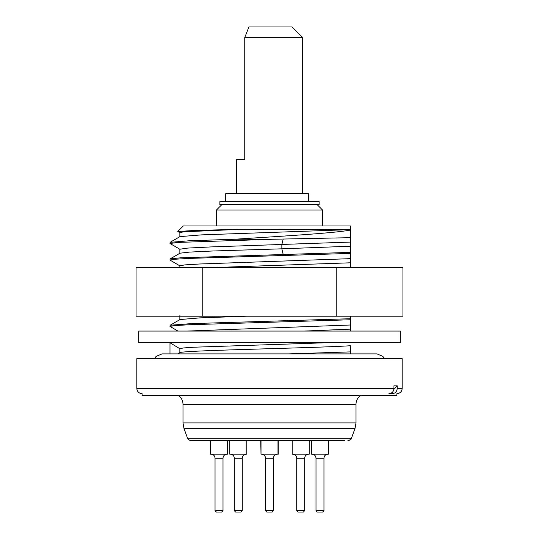 <?xml version="1.0" encoding="UTF-8"?>
<svg xmlns="http://www.w3.org/2000/svg" width="539" height="539" viewBox="0 0 539 539"><rect width="100%" height="100%" fill="white"/><g stroke="black" fill="none" stroke-linecap="round" stroke-linejoin="round"><path stroke-width="0.81" d="M177.964 395.289A10.612 10.612 -90 0 1 182.99 404.311L182.99 422.893L183.947 428.337L355.053 428.337L356.009 422.893L356.009 404.311A10.612 10.612 90 0 1 361.036 395.289M177.809 231.426L183.253 225.976L350.438 225.976L350.438 229.627L239.087 229.378L195.259 230.402L177.87 231.521M154.558 358.664L156.115 356.387L162.023 353.887L376.977 353.887L350.438 353.887L350.438 345.728C315.679 348.1 174.508 350.478 179.858 352.85M350.438 331.067L350.438 316.204M350.438 267.64L350.438 237.679L350.438 252.38L283.211 254.523L281.85 248.823L350.438 246.215M169.987 243.487L170.088 242.328L179.972 236.614L201.66 234.869L350.438 229.627L350.438 237.679L273.01 239.249L177.897 242.429L169.987 243.487L179.979 249.328M179.858 267.64L179.858 265.781L184.911 264.892L199.491 264.002L350.438 258.659L350.438 262.803L211.2 267.64M186.945 331.067L350.438 325.004L350.438 329.14L304.225 331.067M350.438 351.893L288.729 353.887M169.987 353.887L169.987 342.999L170.465 342.743M179.858 352.782L179.858 348.706L169.987 342.743M350.438 253.418L189.101 258.41L174.885 259.239L169.987 260.074L170.088 258.909L180.41 257.817L283.211 254.523M169.987 260.074L179.972 265.916M350.438 319.762L189.101 324.754L174.885 325.583L169.987 326.418L170.088 325.253L191.177 323.622L350.438 318.724M169.987 326.418L177.917 331.067M273.01 239.249L234.586 239.249L189.034 240.785L170.088 242.328M393.948 388.39L136.812 388.39L136.812 358.664L402.188 358.664L402.188 388.39L397.23 388.39L397.23 385.836L393.948 385.836L393.948 388.39C393.652 391.61 391.968 393.376 388.902 393.692L392.176 393.692C395.249 393.382 396.933 391.61 397.23 388.39M350.438 230.072C334.167 233.165 280.812 236.257 234.586 239.249M322.571 225.976L322.571 210.055L216.429 210.055L216.429 225.976M216.429 210.055L221.731 204.753L317.269 204.753L322.571 210.055M397.23 385.836L393.861 389.38M179.858 348.706L183.408 347.965L193.791 347.217L326.513 342.743M179.972 319.539L199.976 317.875L246.828 316.204M179.858 249.213L187.916 248.068L210.641 246.936L350.438 242.072M179.972 253.202L189.398 252.104L212.386 251.012L281.85 248.823L281.85 244.686L283.191 239.073M179.858 236.749L179.858 232.605L184.028 231.797L239.087 229.378M319.122 201.566L219.878 201.566L219.878 204.746L319.122 204.746L319.122 201.566M225.713 201.566L225.713 193.602L308.362 193.602L308.362 201.566M248.924 26.95L292.057 26.95L302.669 37.562L244.746 37.562L248.924 26.95M236.331 193.602L236.331 159.638L244.746 159.638L244.746 37.562M244.746 159.638L237.955 159.638M265.518 510.723L266.845 512.05L272.155 512.05L273.482 510.723L265.518 510.723L265.518 458.177C265.303 455.785 263.982 454.458 261.536 454.202M261.011 440.397L261.011 454.202L278.259 454.202L278.259 440.397M296.713 510.723L298.04 512.05L303.349 512.05L304.676 510.723L296.713 510.723L296.713 458.177C296.504 455.785 295.177 454.458 292.738 454.202M292.205 440.397L292.205 454.202L309.191 454.202L309.191 440.397M315.995 510.723L317.323 512.05L322.632 512.05L323.959 510.723L315.995 510.723L315.995 458.177C315.78 455.785 314.453 454.458 312.014 454.202M311.488 454.202L311.488 440.397L311.488 454.202L328.467 454.202L328.467 440.397M215.041 510.723L216.368 512.05L221.677 512.05L223.005 510.723L215.041 510.723L215.041 458.177C214.832 455.785 213.505 454.458 211.059 454.202M210.533 440.397L210.533 454.202L227.512 454.202L227.512 440.397L227.512 454.202M235.651 512.05L240.96 512.05L242.287 510.723L234.324 510.723L235.651 512.05L234.324 510.723L234.324 458.177C234.108 455.785 232.781 454.458 230.342 454.202M229.809 440.397L229.809 454.202L246.795 454.202L246.795 440.397M261.011 454.202L260.741 440.397M270.827 512.05L268.173 512.05M136.812 388.39C137.101 391.584 138.867 393.349 142.121 393.692L142.121 395.289L396.879 395.289L396.879 393.692C400.133 393.349 401.899 391.584 402.188 388.39M138.671 342.743L400.329 342.743L400.329 331.067L138.671 331.067L138.671 342.743M336.221 316.204L402.95 316.204L402.95 267.64L136.05 267.64L136.05 316.204L336.221 316.204L336.221 267.64M202.779 316.204L202.779 267.64M182.99 404.311L356.009 404.311M182.99 422.893L356.009 422.893M194.431 440.397L190.57 440.397C190.361 440.929 189.364 440.235 187.579 438.301L351.421 438.301L355.053 428.337M273.482 456.85L273.482 458.177L265.518 458.177M303.349 512.05L304.676 510.723L304.676 458.177L296.713 458.177M323.959 510.723L323.959 458.177L315.995 458.177M223.005 510.723L223.005 458.177L215.041 458.177M242.287 510.723L242.287 458.177L234.324 458.177M347.891 440.356L348.43 440.397C348.639 440.929 349.636 440.235 351.421 438.301M344.569 440.397L190.57 440.397M187.579 438.301L183.947 428.337M177.944 353.887L179.972 352.715M179.979 319.539L170.095 325.253M179.858 315.537L179.858 319.674M179.979 253.202L170.095 258.915M179.858 249.193L179.858 253.337M177.843 231.507L179.979 232.74M302.669 193.602L302.669 37.562M277.464 454.202C275.018 454.458 273.697 455.785 273.482 458.177L273.482 510.723M277.989 440.397L277.989 454.202M304.676 458.177C304.892 455.785 306.219 454.458 308.658 454.202M323.959 458.177C324.168 455.785 325.495 454.458 327.941 454.202M223.005 458.177C223.22 455.785 224.547 454.458 226.986 454.202M242.287 458.177C242.496 455.785 243.823 454.458 246.262 454.202M384.442 358.664L382.885 356.387L376.977 353.887"/></g></svg>
